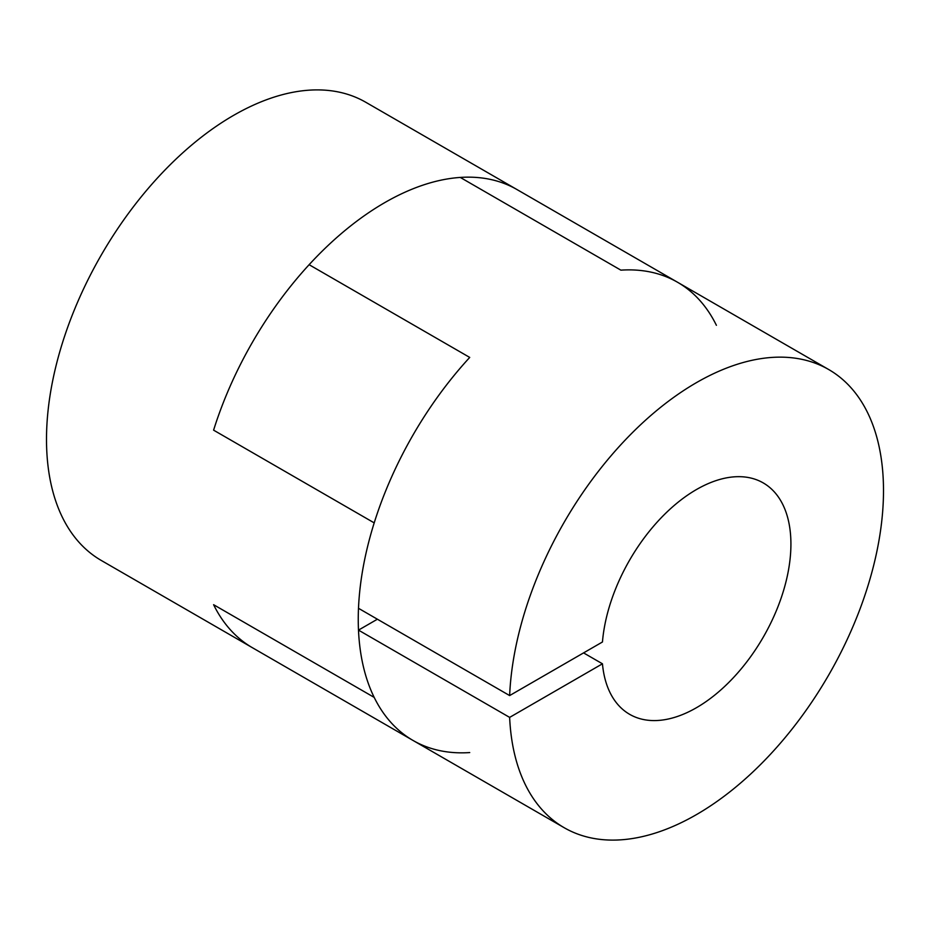 <?xml version="1.0" encoding="UTF-8"?>
<svg xmlns="http://www.w3.org/2000/svg" width="930" height="930" viewBox="0 0 930 930"><rect width="100%" height="100%" fill="white"/><g stroke="black" fill="none" stroke-linecap="round" stroke-linejoin="round"><path stroke-width="1.4" d="M716.402 325.302A264.527 152.729 120 0 0 677.563 282.267L516.964 189.546A264.527 152.729 120 0 0 213.598 430.16L374.197 522.881A264.527 152.729 120 0 0 374.197 697.407L213.598 604.698A264.527 152.729 120 0 0 252.437 647.733L101.289 560.465A264.527 152.729 120 0 1 101.289 255.006A264.527 152.729 120 0 1 365.816 102.288L516.964 189.546A264.527 152.729 120 0 0 460.28 177.432L620.88 270.153A264.527 152.729 -60 0 1 677.563 282.267A264.527 152.729 120 0 0 620.88 270.153L460.28 177.432A264.527 152.729 -60 0 0 309.12 264.701L469.72 357.422L309.12 264.701A264.527 152.729 120 0 0 213.598 430.16L374.197 522.881A264.527 152.729 120 0 1 469.72 357.422A264.527 152.729 -60 0 0 358.492 608.301L509.64 695.57A264.527 152.729 -60 0 1 629.261 435.845A264.527 152.729 -60 0 1 828.711 369.536A264.527 152.729 -60 0 1 828.711 674.994A264.527 152.729 -60 0 1 564.185 827.712A264.527 152.729 -60 0 1 509.64 717.39L358.492 630.121A264.527 152.729 -60 0 0 413.036 740.454A264.527 152.729 120 0 0 469.72 752.568M377.382 619.217L358.492 630.121M583.563 652.895L602.454 663.799L509.64 717.39M509.64 695.57L602.454 641.991A133.595 77.132 -60 0 1 664.717 514.209A133.595 77.132 -60 0 1 763.251 482.926A133.595 77.132 -60 0 1 763.251 637.19A133.595 77.132 -60 0 1 629.657 714.333A133.595 77.132 -60 0 1 602.454 663.799M413.036 740.454A264.527 152.729 120 0 1 374.197 697.407L213.598 604.698A264.527 152.729 120 0 0 252.437 647.733L564.185 827.712M677.563 282.267L828.711 369.536"/></g></svg>
